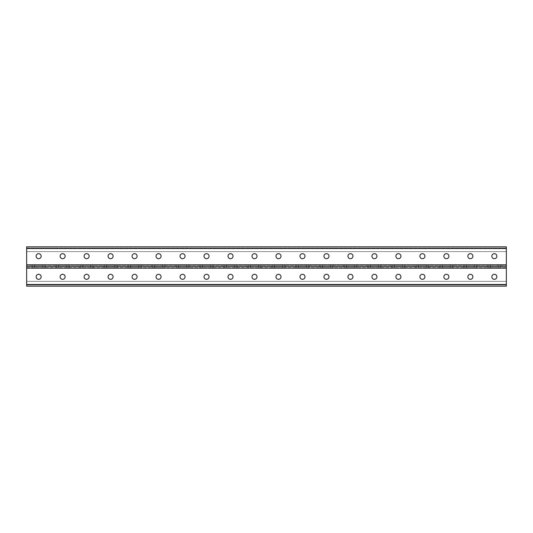 <?xml version="1.0" encoding="UTF-8"?>
<svg xmlns="http://www.w3.org/2000/svg" width="533" height="533" viewBox="0 0 533 533"><rect width="100%" height="100%" fill="white"/><g stroke="black" fill="none" stroke-linecap="round" stroke-linejoin="round"><path stroke-width="0.4" stroke-dasharray="2.67 2" d="M62.627 253.668A2.518 2.518 0 0 0 60.449 257.446A2.518 2.518 0 0 0 64.806 257.446A2.518 2.518 0 0 0 62.627 253.668M110.597 253.668A2.518 2.518 0 0 0 108.419 257.446A2.518 2.518 0 0 0 112.776 257.446A2.518 2.518 0 0 0 110.597 253.668M158.567 253.668A2.518 2.518 0 0 0 156.389 257.446A2.518 2.518 0 0 0 160.746 257.446A2.518 2.518 0 0 0 158.567 253.668M206.537 253.668A2.518 2.518 0 0 0 204.359 257.446A2.518 2.518 0 0 0 208.716 257.446A2.518 2.518 0 0 0 206.537 253.668M254.507 253.668A2.518 2.518 0 0 0 252.329 257.446A2.518 2.518 0 0 0 256.686 257.446A2.518 2.518 0 0 0 254.507 253.668M302.478 253.668A2.518 2.518 0 0 0 300.299 257.446A2.518 2.518 0 0 0 304.656 257.446A2.518 2.518 0 0 0 302.478 253.668M350.447 253.668A2.518 2.518 0 0 0 348.269 257.446A2.518 2.518 0 0 0 352.626 257.446A2.518 2.518 0 0 0 350.447 253.668M398.418 253.668A2.518 2.518 0 0 0 396.239 257.446A2.518 2.518 0 0 0 400.596 257.446A2.518 2.518 0 0 0 398.418 253.668M446.387 253.668A2.518 2.518 0 0 0 444.209 257.446A2.518 2.518 0 0 0 448.566 257.446A2.518 2.518 0 0 0 446.387 253.668M494.358 253.668A2.518 2.518 0 0 0 492.179 257.446A2.518 2.518 0 0 0 496.536 257.446A2.518 2.518 0 0 0 494.358 253.668M470.373 253.668A2.518 2.518 0 0 0 468.194 257.446A2.518 2.518 0 0 0 472.551 257.446A2.518 2.518 0 0 0 470.373 253.668M422.403 253.668A2.518 2.518 0 0 0 420.224 257.446A2.518 2.518 0 0 0 424.581 257.446A2.518 2.518 0 0 0 422.403 253.668M374.433 253.668A2.518 2.518 0 0 0 372.254 257.446A2.518 2.518 0 0 0 376.611 257.446A2.518 2.518 0 0 0 374.433 253.668M326.462 253.668A2.518 2.518 0 0 0 324.284 257.446A2.518 2.518 0 0 0 328.641 257.446A2.518 2.518 0 0 0 326.462 253.668M278.493 253.668A2.518 2.518 0 0 0 276.314 257.446A2.518 2.518 0 0 0 280.671 257.446A2.518 2.518 0 0 0 278.493 253.668M230.523 253.668A2.518 2.518 0 0 0 228.344 257.446A2.518 2.518 0 0 0 232.701 257.446A2.518 2.518 0 0 0 230.523 253.668M182.553 253.668A2.518 2.518 0 0 0 180.374 257.446A2.518 2.518 0 0 0 184.731 257.446A2.518 2.518 0 0 0 182.553 253.668M134.583 253.668A2.518 2.518 0 0 0 132.404 257.446A2.518 2.518 0 0 0 136.761 257.446A2.518 2.518 0 0 0 134.583 253.668M86.612 253.668A2.518 2.518 0 0 0 84.434 257.446A2.518 2.518 0 0 0 88.791 257.446A2.518 2.518 0 0 0 86.612 253.668M38.642 253.668A2.518 2.518 0 0 0 36.464 257.446A2.518 2.518 0 0 0 40.821 257.446A2.518 2.518 0 0 0 38.642 253.668M506.35 266.5L506.35 264.821L506.35 265.301L26.65 265.301L26.65 248.511L26.65 265.301L506.35 265.301L506.35 246.832L506.35 248.511L506.35 246.832L26.65 246.832L506.35 246.832L26.65 246.832L26.65 266.5L506.35 266.5L506.35 286.168L506.35 267.699L506.35 286.168L26.65 286.168L26.65 281.371L506.35 281.371L506.35 284.489L506.35 281.371L506.35 284.489L506.35 281.371L26.65 281.371L26.65 286.168L506.35 286.168L26.65 286.168L26.65 284.489L26.65 284.968L506.35 284.968L506.35 284.489L506.35 284.968L506.35 284.489L506.35 284.968L26.65 284.968L26.65 266.5M62.627 258.705A2.518 2.518 0 0 1 60.449 254.927A2.518 2.518 0 0 1 64.806 254.927A2.518 2.518 0 0 1 62.627 258.705A2.518 2.518 0 0 0 64.806 254.927A2.518 2.518 0 0 0 60.449 254.927A2.518 2.518 0 0 0 62.627 258.705M110.597 258.705A2.518 2.518 0 0 1 108.419 254.927A2.518 2.518 0 0 1 112.776 254.927A2.518 2.518 0 0 1 110.597 258.705A2.518 2.518 0 0 0 112.776 254.927A2.518 2.518 0 0 0 108.419 254.927A2.518 2.518 0 0 0 110.597 258.705M158.567 258.705A2.518 2.518 0 0 1 156.389 254.927A2.518 2.518 0 0 1 160.746 254.927A2.518 2.518 0 0 1 158.567 258.705A2.518 2.518 0 0 0 160.746 254.927A2.518 2.518 0 0 0 156.389 254.927A2.518 2.518 0 0 0 158.567 258.705M206.537 258.705A2.518 2.518 0 0 1 204.359 254.927A2.518 2.518 0 0 1 208.716 254.927A2.518 2.518 0 0 1 206.537 258.705A2.518 2.518 0 0 0 208.716 254.927A2.518 2.518 0 0 0 204.359 254.927A2.518 2.518 0 0 0 206.537 258.705M254.507 258.705A2.518 2.518 0 0 1 252.329 254.927A2.518 2.518 0 0 1 256.686 254.927A2.518 2.518 0 0 1 254.507 258.705A2.518 2.518 0 0 0 256.686 254.927A2.518 2.518 0 0 0 252.329 254.927A2.518 2.518 0 0 0 254.507 258.705M302.478 258.705A2.518 2.518 0 0 1 300.299 254.927A2.518 2.518 0 0 1 304.656 254.927A2.518 2.518 0 0 1 302.478 258.705A2.518 2.518 0 0 0 304.656 254.927A2.518 2.518 0 0 0 300.299 254.927A2.518 2.518 0 0 0 302.478 258.705M350.447 258.705A2.518 2.518 0 0 1 348.269 254.927A2.518 2.518 0 0 1 352.626 254.927A2.518 2.518 0 0 1 350.447 258.705A2.518 2.518 0 0 0 352.626 254.927A2.518 2.518 0 0 0 348.269 254.927A2.518 2.518 0 0 0 350.447 258.705M398.418 258.705A2.518 2.518 0 0 1 396.239 254.927A2.518 2.518 0 0 1 400.596 254.927A2.518 2.518 0 0 1 398.418 258.705A2.518 2.518 0 0 0 400.596 254.927A2.518 2.518 0 0 0 396.239 254.927A2.518 2.518 0 0 0 398.418 258.705M446.387 258.705A2.518 2.518 0 0 1 444.209 254.927A2.518 2.518 0 0 1 448.566 254.927A2.518 2.518 0 0 1 446.387 258.705A2.518 2.518 0 0 0 448.566 254.927A2.518 2.518 0 0 0 444.209 254.927A2.518 2.518 0 0 0 446.387 258.705M494.358 258.705A2.518 2.518 0 0 1 492.179 254.927A2.518 2.518 0 0 1 496.536 254.927A2.518 2.518 0 0 1 494.358 258.705A2.518 2.518 0 0 0 496.536 254.927A2.518 2.518 0 0 0 492.179 254.927A2.518 2.518 0 0 0 494.358 258.705M470.373 258.705A2.518 2.518 0 0 1 468.194 254.927A2.518 2.518 0 0 1 472.551 254.927A2.518 2.518 0 0 1 470.373 258.705A2.518 2.518 0 0 0 472.551 254.927A2.518 2.518 0 0 0 468.194 254.927A2.518 2.518 0 0 0 470.373 258.705M422.403 258.705A2.518 2.518 0 0 1 420.224 254.927A2.518 2.518 0 0 1 424.581 254.927A2.518 2.518 0 0 1 422.403 258.705A2.518 2.518 0 0 0 424.581 254.927A2.518 2.518 0 0 0 420.224 254.927A2.518 2.518 0 0 0 422.403 258.705M374.433 258.705A2.518 2.518 0 0 1 372.254 254.927A2.518 2.518 0 0 1 376.611 254.927A2.518 2.518 0 0 1 374.433 258.705A2.518 2.518 0 0 0 376.611 254.927A2.518 2.518 0 0 0 372.254 254.927A2.518 2.518 0 0 0 374.433 258.705M326.462 258.705A2.518 2.518 0 0 1 324.284 254.927A2.518 2.518 0 0 1 328.641 254.927A2.518 2.518 0 0 1 326.462 258.705A2.518 2.518 0 0 0 328.641 254.927A2.518 2.518 0 0 0 324.284 254.927A2.518 2.518 0 0 0 326.462 258.705M278.493 258.705A2.518 2.518 0 0 1 276.314 254.927A2.518 2.518 0 0 1 280.671 254.927A2.518 2.518 0 0 1 278.493 258.705A2.518 2.518 0 0 0 280.671 254.927A2.518 2.518 0 0 0 276.314 254.927A2.518 2.518 0 0 0 278.493 258.705M230.523 258.705A2.518 2.518 0 0 1 228.344 254.927A2.518 2.518 0 0 1 232.701 254.927A2.518 2.518 0 0 1 230.523 258.705A2.518 2.518 0 0 0 232.701 254.927A2.518 2.518 0 0 0 228.344 254.927A2.518 2.518 0 0 0 230.523 258.705M182.553 258.705A2.518 2.518 0 0 1 180.374 254.927A2.518 2.518 0 0 1 184.731 254.927A2.518 2.518 0 0 1 182.553 258.705A2.518 2.518 0 0 0 184.731 254.927A2.518 2.518 0 0 0 180.374 254.927A2.518 2.518 0 0 0 182.553 258.705M134.583 258.705A2.518 2.518 0 0 1 132.404 254.927A2.518 2.518 0 0 1 136.761 254.927A2.518 2.518 0 0 1 134.583 258.705A2.518 2.518 0 0 0 136.761 254.927A2.518 2.518 0 0 0 132.404 254.927A2.518 2.518 0 0 0 134.583 258.705M86.612 258.705A2.518 2.518 0 0 1 84.434 254.927A2.518 2.518 0 0 1 88.791 254.927A2.518 2.518 0 0 1 86.612 258.705A2.518 2.518 0 0 0 88.791 254.927A2.518 2.518 0 0 0 84.434 254.927A2.518 2.518 0 0 0 86.612 258.705M38.642 258.705A2.518 2.518 0 0 1 36.464 254.927A2.518 2.518 0 0 1 40.821 254.927A2.518 2.518 0 0 1 38.642 258.705A2.518 2.518 0 0 0 40.821 254.927A2.518 2.518 0 0 0 36.464 254.927A2.518 2.518 0 0 0 38.642 258.705M66.585 265.301L56.152 265.301L69.103 265.301L66.585 265.301L66.585 267.699L56.152 267.699L69.103 267.699L66.585 267.699L66.585 265.301M114.555 265.301L104.122 265.301L117.073 265.301L114.555 265.301L114.555 267.699L104.122 267.699L117.073 267.699L114.555 267.699L114.555 265.301M162.525 265.301L152.092 265.301L165.043 265.301L162.525 265.301L162.525 267.699L152.092 267.699L165.043 267.699L162.525 267.699L162.525 265.301M210.495 265.301L200.062 265.301L213.013 265.301L210.495 265.301L210.495 267.699L200.062 267.699L213.013 267.699L210.495 267.699L210.495 265.301M258.465 265.301L248.032 265.301L260.983 265.301L258.465 265.301L258.465 267.699L248.032 267.699L260.983 267.699L258.465 267.699L258.465 265.301M306.435 265.301L296.002 265.301L308.953 265.301L306.435 265.301L306.435 267.699L296.002 267.699L308.953 267.699L306.435 267.699L306.435 265.301M354.405 265.301L343.972 265.301L356.923 265.301L354.405 265.301L354.405 267.699L343.972 267.699L356.923 267.699L354.405 267.699L354.405 265.301M402.375 265.301L391.942 265.301L404.893 265.301L402.375 265.301L402.375 267.699L391.942 267.699L404.893 267.699L402.375 267.699L402.375 265.301M450.345 265.301L439.912 265.301L452.863 265.301L450.345 265.301L450.345 267.699L439.912 267.699L452.863 267.699L450.345 267.699L450.345 265.301M498.315 265.301L487.882 265.301L500.833 265.301L498.315 265.301L498.315 267.699L487.882 267.699L500.833 267.699L498.315 267.699L498.315 265.301M474.33 265.301L463.897 265.301L476.848 265.301L474.33 265.301L474.33 267.699L463.897 267.699L476.848 267.699L474.33 267.699L474.33 265.301M426.36 265.301L415.927 265.301L428.878 265.301L426.36 265.301L426.36 267.699L415.927 267.699L428.878 267.699L426.36 267.699L426.36 265.301M378.39 265.301L367.957 265.301L380.908 265.301L378.39 265.301L378.39 267.699L367.957 267.699L380.908 267.699L378.39 267.699L378.39 265.301M330.42 265.301L319.987 265.301L332.938 265.301L330.42 265.301L330.42 267.699L319.987 267.699L332.938 267.699L330.42 267.699L330.42 265.301M282.45 265.301L272.017 265.301L284.968 265.301L282.45 265.301L282.45 267.699L272.017 267.699L284.968 267.699L282.45 267.699L282.45 265.301M234.48 265.301L224.047 265.301L236.998 265.301L234.48 265.301L234.48 267.699L224.047 267.699L236.998 267.699L234.48 267.699L234.48 265.301M186.51 265.301L176.077 265.301L189.028 265.301L186.51 265.301L186.51 267.699L176.077 267.699L189.028 267.699L186.51 267.699L186.51 265.301M138.54 265.301L128.107 265.301L141.058 265.301L138.54 265.301L138.54 267.699L128.107 267.699L141.058 267.699L138.54 267.699L138.54 265.301M90.57 265.301L80.137 265.301L93.088 265.301L90.57 265.301L90.57 267.699L80.137 267.699L93.088 267.699L90.57 267.699L90.57 265.301M42.6 265.301L32.167 265.301L45.118 265.301L42.6 265.301L42.6 267.699L32.167 267.699L45.118 267.699L42.6 267.699L42.6 265.301M38.642 274.295A2.518 2.518 0 0 1 40.821 278.073A2.518 2.518 0 0 1 36.464 278.073A2.518 2.518 0 0 1 38.642 274.295A2.518 2.518 0 0 1 40.821 278.073A2.518 2.518 0 0 1 36.464 278.073A2.518 2.518 0 0 1 38.642 274.295A2.518 2.518 0 0 0 36.124 276.814A2.518 2.518 0 0 0 38.642 279.332A2.518 2.518 0 0 0 41.161 276.814A2.518 2.518 0 0 0 38.642 274.295M62.627 274.295A2.518 2.518 0 0 1 64.806 278.073A2.518 2.518 0 0 1 60.449 278.073A2.518 2.518 0 0 1 62.627 274.295A2.518 2.518 0 0 1 64.806 278.073A2.518 2.518 0 0 1 60.449 278.073A2.518 2.518 0 0 1 62.627 274.295A2.518 2.518 0 0 0 60.109 276.814A2.518 2.518 0 0 0 62.627 279.332A2.518 2.518 0 0 0 65.146 276.814A2.518 2.518 0 0 0 62.627 274.295M86.612 274.295A2.518 2.518 0 0 1 88.791 278.073A2.518 2.518 0 0 1 84.434 278.073A2.518 2.518 0 0 1 86.612 274.295A2.518 2.518 0 0 1 88.791 278.073A2.518 2.518 0 0 1 84.434 278.073A2.518 2.518 0 0 1 86.612 274.295A2.518 2.518 0 0 0 84.094 276.814A2.518 2.518 0 0 0 86.612 279.332A2.518 2.518 0 0 0 89.131 276.814A2.518 2.518 0 0 0 86.612 274.295M110.597 274.295A2.518 2.518 0 0 1 112.776 278.073A2.518 2.518 0 0 1 108.419 278.073A2.518 2.518 0 0 1 110.597 274.295A2.518 2.518 0 0 1 112.776 278.073A2.518 2.518 0 0 1 108.419 278.073A2.518 2.518 0 0 1 110.597 274.295A2.518 2.518 0 0 0 108.079 276.814A2.518 2.518 0 0 0 110.597 279.332A2.518 2.518 0 0 0 113.116 276.814A2.518 2.518 0 0 0 110.597 274.295M134.583 274.295A2.518 2.518 0 0 1 136.761 278.073A2.518 2.518 0 0 1 132.404 278.073A2.518 2.518 0 0 1 134.583 274.295A2.518 2.518 0 0 1 136.761 278.073A2.518 2.518 0 0 1 132.404 278.073A2.518 2.518 0 0 1 134.583 274.295A2.518 2.518 0 0 0 132.064 276.814A2.518 2.518 0 0 0 134.583 279.332A2.518 2.518 0 0 0 137.101 276.814A2.518 2.518 0 0 0 134.583 274.295M158.567 274.295A2.518 2.518 0 0 1 160.746 278.073A2.518 2.518 0 0 1 156.389 278.073A2.518 2.518 0 0 1 158.567 274.295A2.518 2.518 0 0 1 160.746 278.073A2.518 2.518 0 0 1 156.389 278.073A2.518 2.518 0 0 1 158.567 274.295A2.518 2.518 0 0 0 156.049 276.814A2.518 2.518 0 0 0 158.567 279.332A2.518 2.518 0 0 0 161.086 276.814A2.518 2.518 0 0 0 158.567 274.295M182.553 274.295A2.518 2.518 0 0 1 184.731 278.073A2.518 2.518 0 0 1 180.374 278.073A2.518 2.518 0 0 1 182.553 274.295A2.518 2.518 0 0 1 184.731 278.073A2.518 2.518 0 0 1 180.374 278.073A2.518 2.518 0 0 1 182.553 274.295A2.518 2.518 0 0 0 180.034 276.814A2.518 2.518 0 0 0 182.553 279.332A2.518 2.518 0 0 0 185.071 276.814A2.518 2.518 0 0 0 182.553 274.295M206.537 274.295A2.518 2.518 0 0 1 208.716 278.073A2.518 2.518 0 0 1 204.359 278.073A2.518 2.518 0 0 1 206.537 274.295A2.518 2.518 0 0 1 208.716 278.073A2.518 2.518 0 0 1 204.359 278.073A2.518 2.518 0 0 1 206.537 274.295A2.518 2.518 0 0 0 204.019 276.814A2.518 2.518 0 0 0 206.537 279.332A2.518 2.518 0 0 0 209.056 276.814A2.518 2.518 0 0 0 206.537 274.295M230.523 274.295A2.518 2.518 0 0 1 232.701 278.073A2.518 2.518 0 0 1 228.344 278.073A2.518 2.518 0 0 1 230.523 274.295A2.518 2.518 0 0 1 232.701 278.073A2.518 2.518 0 0 1 228.344 278.073A2.518 2.518 0 0 1 230.523 274.295A2.518 2.518 0 0 0 228.004 276.814A2.518 2.518 0 0 0 230.523 279.332A2.518 2.518 0 0 0 233.041 276.814A2.518 2.518 0 0 0 230.523 274.295M254.507 274.295A2.518 2.518 0 0 1 256.686 278.073A2.518 2.518 0 0 1 252.329 278.073A2.518 2.518 0 0 1 254.507 274.295A2.518 2.518 0 0 1 256.686 278.073A2.518 2.518 0 0 1 252.329 278.073A2.518 2.518 0 0 1 254.507 274.295A2.518 2.518 0 0 0 251.989 276.814A2.518 2.518 0 0 0 254.507 279.332A2.518 2.518 0 0 0 257.026 276.814A2.518 2.518 0 0 0 254.507 274.295M278.493 274.295A2.518 2.518 0 0 1 280.671 278.073A2.518 2.518 0 0 1 276.314 278.073A2.518 2.518 0 0 1 278.493 274.295A2.518 2.518 0 0 1 280.671 278.073A2.518 2.518 0 0 1 276.314 278.073A2.518 2.518 0 0 1 278.493 274.295A2.518 2.518 0 0 0 275.974 276.814A2.518 2.518 0 0 0 278.493 279.332A2.518 2.518 0 0 0 281.011 276.814A2.518 2.518 0 0 0 278.493 274.295M302.478 274.295A2.518 2.518 0 0 1 304.656 278.073A2.518 2.518 0 0 1 300.299 278.073A2.518 2.518 0 0 1 302.478 274.295A2.518 2.518 0 0 1 304.656 278.073A2.518 2.518 0 0 1 300.299 278.073A2.518 2.518 0 0 1 302.478 274.295A2.518 2.518 0 0 0 299.959 276.814A2.518 2.518 0 0 0 302.478 279.332A2.518 2.518 0 0 0 304.996 276.814A2.518 2.518 0 0 0 302.478 274.295M326.462 274.295A2.518 2.518 0 0 1 328.641 278.073A2.518 2.518 0 0 1 324.284 278.073A2.518 2.518 0 0 1 326.462 274.295A2.518 2.518 0 0 1 328.641 278.073A2.518 2.518 0 0 1 324.284 278.073A2.518 2.518 0 0 1 326.462 274.295A2.518 2.518 0 0 0 323.944 276.814A2.518 2.518 0 0 0 326.462 279.332A2.518 2.518 0 0 0 328.981 276.814A2.518 2.518 0 0 0 326.462 274.295M350.447 274.295A2.518 2.518 0 0 1 352.626 278.073A2.518 2.518 0 0 1 348.269 278.073A2.518 2.518 0 0 1 350.447 274.295A2.518 2.518 0 0 1 352.626 278.073A2.518 2.518 0 0 1 348.269 278.073A2.518 2.518 0 0 1 350.447 274.295A2.518 2.518 0 0 0 347.929 276.814A2.518 2.518 0 0 0 350.447 279.332A2.518 2.518 0 0 0 352.966 276.814A2.518 2.518 0 0 0 350.447 274.295M374.433 274.295A2.518 2.518 0 0 1 376.611 278.073A2.518 2.518 0 0 1 372.254 278.073A2.518 2.518 0 0 1 374.433 274.295A2.518 2.518 0 0 1 376.611 278.073A2.518 2.518 0 0 1 372.254 278.073A2.518 2.518 0 0 1 374.433 274.295A2.518 2.518 0 0 0 371.914 276.814A2.518 2.518 0 0 0 374.433 279.332A2.518 2.518 0 0 0 376.951 276.814A2.518 2.518 0 0 0 374.433 274.295M398.418 274.295A2.518 2.518 0 0 1 400.596 278.073A2.518 2.518 0 0 1 396.239 278.073A2.518 2.518 0 0 1 398.418 274.295A2.518 2.518 0 0 1 400.596 278.073A2.518 2.518 0 0 1 396.239 278.073A2.518 2.518 0 0 1 398.418 274.295A2.518 2.518 0 0 0 395.899 276.814A2.518 2.518 0 0 0 398.418 279.332A2.518 2.518 0 0 0 400.936 276.814A2.518 2.518 0 0 0 398.418 274.295M422.403 274.295A2.518 2.518 0 0 1 424.581 278.073A2.518 2.518 0 0 1 420.224 278.073A2.518 2.518 0 0 1 422.403 274.295A2.518 2.518 0 0 1 424.581 278.073A2.518 2.518 0 0 1 420.224 278.073A2.518 2.518 0 0 1 422.403 274.295A2.518 2.518 0 0 0 419.884 276.814A2.518 2.518 0 0 0 422.403 279.332A2.518 2.518 0 0 0 424.921 276.814A2.518 2.518 0 0 0 422.403 274.295M446.387 274.295A2.518 2.518 0 0 1 448.566 278.073A2.518 2.518 0 0 1 444.209 278.073A2.518 2.518 0 0 1 446.387 274.295A2.518 2.518 0 0 1 448.566 278.073A2.518 2.518 0 0 1 444.209 278.073A2.518 2.518 0 0 1 446.387 274.295A2.518 2.518 0 0 0 443.869 276.814A2.518 2.518 0 0 0 446.387 279.332A2.518 2.518 0 0 0 448.906 276.814A2.518 2.518 0 0 0 446.387 274.295M470.373 274.295A2.518 2.518 0 0 1 472.551 278.073A2.518 2.518 0 0 1 468.194 278.073A2.518 2.518 0 0 1 470.373 274.295A2.518 2.518 0 0 1 472.551 278.073A2.518 2.518 0 0 1 468.194 278.073A2.518 2.518 0 0 1 470.373 274.295A2.518 2.518 0 0 0 467.854 276.814A2.518 2.518 0 0 0 470.373 279.332A2.518 2.518 0 0 0 472.891 276.814A2.518 2.518 0 0 0 470.373 274.295M494.358 274.295A2.518 2.518 0 0 1 496.536 278.073A2.518 2.518 0 0 1 492.179 278.073A2.518 2.518 0 0 1 494.358 274.295A2.518 2.518 0 0 1 496.536 278.073A2.518 2.518 0 0 1 492.179 278.073A2.518 2.518 0 0 1 494.358 274.295A2.518 2.518 0 0 0 491.839 276.814A2.518 2.518 0 0 0 494.358 279.332A2.518 2.518 0 0 0 496.876 276.814A2.518 2.518 0 0 0 494.358 274.295M26.65 284.489L26.65 267.699L26.65 284.968L506.35 284.968L26.65 284.968L26.65 281.371L506.35 281.371L26.65 281.371L26.65 284.489L506.35 284.489M26.65 267.699L506.35 267.699L26.65 267.699M26.65 248.511L26.65 251.629L506.35 251.629L26.65 251.629L506.35 251.629L26.65 251.629L26.65 248.032L26.65 248.511L26.65 248.032L506.35 248.032L26.65 248.032L26.65 248.511L26.65 246.832L26.65 248.511L506.35 248.511M26.65 248.032L506.35 248.032L26.65 248.032M26.65 264.821L506.35 264.821M26.65 268.179L506.35 268.179M490.4 267.699L490.4 265.301L490.4 267.699M466.415 267.699L466.415 265.301L466.415 267.699M442.43 267.699L442.43 265.301L442.43 267.699M418.445 267.699L418.445 265.301L418.445 267.699M394.46 267.699L394.46 265.301L394.46 267.699M370.475 267.699L370.475 265.301L370.475 267.699M346.49 267.699L346.49 265.301L346.49 267.699M322.505 267.699L322.505 265.301L322.505 267.699M298.52 267.699L298.52 265.301L298.52 267.699M274.535 267.699L274.535 265.301L274.535 267.699M250.55 267.699L250.55 265.301L250.55 267.699M226.565 267.699L226.565 265.301L226.565 267.699M202.58 267.699L202.58 265.301L202.58 267.699M178.595 267.699L178.595 265.301L178.595 267.699M154.61 267.699L154.61 265.301L154.61 267.699M130.625 267.699L130.625 265.301L130.625 267.699M106.64 267.699L106.64 265.301L106.64 267.699M82.655 267.699L82.655 265.301L82.655 267.699M58.67 267.699L58.67 265.301L58.67 267.699M34.685 267.699L34.685 265.301L34.685 267.699M487.882 267.699L487.882 265.301M500.833 267.699L500.833 265.301M463.897 267.699L463.897 265.301M476.848 267.699L476.848 265.301M439.912 267.699L439.912 265.301M452.863 267.699L452.863 265.301M415.927 267.699L415.927 265.301M428.878 267.699L428.878 265.301M391.942 267.699L391.942 265.301M404.893 267.699L404.893 265.301M367.957 267.699L367.957 265.301M380.908 267.699L380.908 265.301M343.972 267.699L343.972 265.301M356.923 267.699L356.923 265.301M319.987 267.699L319.987 265.301M332.938 267.699L332.938 265.301M296.002 267.699L296.002 265.301M308.953 267.699L308.953 265.301M272.017 267.699L272.017 265.301M284.968 267.699L284.968 265.301M248.032 267.699L248.032 265.301M260.983 267.699L260.983 265.301M224.047 267.699L224.047 265.301M236.998 267.699L236.998 265.301M200.062 267.699L200.062 265.301M213.013 267.699L213.013 265.301M176.077 267.699L176.077 265.301M189.028 267.699L189.028 265.301M152.092 267.699L152.092 265.301M165.043 267.699L165.043 265.301M128.107 267.699L128.107 265.301M141.058 267.699L141.058 265.301M104.122 267.699L104.122 265.301M117.073 267.699L117.073 265.301M80.137 267.699L80.137 265.301M93.088 267.699L93.088 265.301M56.152 267.699L56.152 265.301M69.103 267.699L69.103 265.301M32.167 267.699L32.167 265.301M45.118 267.699L45.118 265.301"/><path stroke-width="0.8" d="M62.627 258.705A2.518 2.518 0 0 0 65.146 256.186A2.518 2.518 0 0 0 62.627 253.668A2.518 2.518 0 0 0 60.109 256.186A2.518 2.518 0 0 0 62.627 258.705M110.597 258.705A2.518 2.518 0 0 0 113.116 256.186A2.518 2.518 0 0 0 110.597 253.668A2.518 2.518 0 0 0 108.079 256.186A2.518 2.518 0 0 0 110.597 258.705M158.567 258.705A2.518 2.518 0 0 0 161.086 256.186A2.518 2.518 0 0 0 158.567 253.668A2.518 2.518 0 0 0 156.049 256.186A2.518 2.518 0 0 0 158.567 258.705M206.537 258.705A2.518 2.518 0 0 0 209.056 256.186A2.518 2.518 0 0 0 206.537 253.668A2.518 2.518 0 0 0 204.019 256.186A2.518 2.518 0 0 0 206.537 258.705M254.507 258.705A2.518 2.518 0 0 0 257.026 256.186A2.518 2.518 0 0 0 254.507 253.668A2.518 2.518 0 0 0 251.989 256.186A2.518 2.518 0 0 0 254.507 258.705M302.478 258.705A2.518 2.518 0 0 0 304.996 256.186A2.518 2.518 0 0 0 302.478 253.668A2.518 2.518 0 0 0 299.959 256.186A2.518 2.518 0 0 0 302.478 258.705M350.447 258.705A2.518 2.518 0 0 0 352.966 256.186A2.518 2.518 0 0 0 350.447 253.668A2.518 2.518 0 0 0 347.929 256.186A2.518 2.518 0 0 0 350.447 258.705M398.418 258.705A2.518 2.518 0 0 0 400.936 256.186A2.518 2.518 0 0 0 398.418 253.668A2.518 2.518 0 0 0 395.899 256.186A2.518 2.518 0 0 0 398.418 258.705M446.387 258.705A2.518 2.518 0 0 0 448.906 256.186A2.518 2.518 0 0 0 446.387 253.668A2.518 2.518 0 0 0 443.869 256.186A2.518 2.518 0 0 0 446.387 258.705M494.358 258.705A2.518 2.518 0 0 0 496.876 256.186A2.518 2.518 0 0 0 494.358 253.668A2.518 2.518 0 0 0 491.839 256.186A2.518 2.518 0 0 0 494.358 258.705M470.373 258.705A2.518 2.518 0 0 0 472.891 256.186A2.518 2.518 0 0 0 470.373 253.668A2.518 2.518 0 0 0 467.854 256.186A2.518 2.518 0 0 0 470.373 258.705M422.403 258.705A2.518 2.518 0 0 0 424.921 256.186A2.518 2.518 0 0 0 422.403 253.668A2.518 2.518 0 0 0 419.884 256.186A2.518 2.518 0 0 0 422.403 258.705M374.433 258.705A2.518 2.518 0 0 0 376.951 256.186A2.518 2.518 0 0 0 374.433 253.668A2.518 2.518 0 0 0 371.914 256.186A2.518 2.518 0 0 0 374.433 258.705M326.462 258.705A2.518 2.518 0 0 0 328.981 256.186A2.518 2.518 0 0 0 326.462 253.668A2.518 2.518 0 0 0 323.944 256.186A2.518 2.518 0 0 0 326.462 258.705M278.493 258.705A2.518 2.518 0 0 0 281.011 256.186A2.518 2.518 0 0 0 278.493 253.668A2.518 2.518 0 0 0 275.974 256.186A2.518 2.518 0 0 0 278.493 258.705M230.523 258.705A2.518 2.518 0 0 0 233.041 256.186A2.518 2.518 0 0 0 230.523 253.668A2.518 2.518 0 0 0 228.004 256.186A2.518 2.518 0 0 0 230.523 258.705M182.553 258.705A2.518 2.518 0 0 0 185.071 256.186A2.518 2.518 0 0 0 182.553 253.668A2.518 2.518 0 0 0 180.034 256.186A2.518 2.518 0 0 0 182.553 258.705M134.583 258.705A2.518 2.518 0 0 0 137.101 256.186A2.518 2.518 0 0 0 134.583 253.668A2.518 2.518 0 0 0 132.064 256.186A2.518 2.518 0 0 0 134.583 258.705M86.612 258.705A2.518 2.518 0 0 0 89.131 256.186A2.518 2.518 0 0 0 86.612 253.668A2.518 2.518 0 0 0 84.094 256.186A2.518 2.518 0 0 0 86.612 258.705M38.642 258.705A2.518 2.518 0 0 0 41.161 256.186A2.518 2.518 0 0 0 38.642 253.668A2.518 2.518 0 0 0 36.124 256.186A2.518 2.518 0 0 0 38.642 258.705M26.65 248.511L26.65 264.821L506.35 264.821L506.35 246.832L26.65 246.832L26.65 248.511L506.35 248.511M26.65 286.168L506.35 286.168L506.35 266.5L26.65 266.5L26.65 286.168M38.642 274.295A2.518 2.518 0 0 1 40.821 278.073A2.518 2.518 0 0 1 36.464 278.073A2.518 2.518 0 0 1 38.642 274.295M62.627 274.295A2.518 2.518 0 0 1 64.806 278.073A2.518 2.518 0 0 1 60.449 278.073A2.518 2.518 0 0 1 62.627 274.295M86.612 274.295A2.518 2.518 0 0 1 88.791 278.073A2.518 2.518 0 0 1 84.434 278.073A2.518 2.518 0 0 1 86.612 274.295M110.597 274.295A2.518 2.518 0 0 1 112.776 278.073A2.518 2.518 0 0 1 108.419 278.073A2.518 2.518 0 0 1 110.597 274.295M134.583 274.295A2.518 2.518 0 0 1 136.761 278.073A2.518 2.518 0 0 1 132.404 278.073A2.518 2.518 0 0 1 134.583 274.295M158.567 274.295A2.518 2.518 0 0 1 160.746 278.073A2.518 2.518 0 0 1 156.389 278.073A2.518 2.518 0 0 1 158.567 274.295M182.553 274.295A2.518 2.518 0 0 1 184.731 278.073A2.518 2.518 0 0 1 180.374 278.073A2.518 2.518 0 0 1 182.553 274.295M206.537 274.295A2.518 2.518 0 0 1 208.716 278.073A2.518 2.518 0 0 1 204.359 278.073A2.518 2.518 0 0 1 206.537 274.295M230.523 274.295A2.518 2.518 0 0 1 232.701 278.073A2.518 2.518 0 0 1 228.344 278.073A2.518 2.518 0 0 1 230.523 274.295M254.507 274.295A2.518 2.518 0 0 1 256.686 278.073A2.518 2.518 0 0 1 252.329 278.073A2.518 2.518 0 0 1 254.507 274.295M278.493 274.295A2.518 2.518 0 0 1 280.671 278.073A2.518 2.518 0 0 1 276.314 278.073A2.518 2.518 0 0 1 278.493 274.295M302.478 274.295A2.518 2.518 0 0 1 304.656 278.073A2.518 2.518 0 0 1 300.299 278.073A2.518 2.518 0 0 1 302.478 274.295M326.462 274.295A2.518 2.518 0 0 1 328.641 278.073A2.518 2.518 0 0 1 324.284 278.073A2.518 2.518 0 0 1 326.462 274.295M350.447 274.295A2.518 2.518 0 0 1 352.626 278.073A2.518 2.518 0 0 1 348.269 278.073A2.518 2.518 0 0 1 350.447 274.295M374.433 274.295A2.518 2.518 0 0 1 376.611 278.073A2.518 2.518 0 0 1 372.254 278.073A2.518 2.518 0 0 1 374.433 274.295M398.418 274.295A2.518 2.518 0 0 1 400.596 278.073A2.518 2.518 0 0 1 396.239 278.073A2.518 2.518 0 0 1 398.418 274.295M422.403 274.295A2.518 2.518 0 0 1 424.581 278.073A2.518 2.518 0 0 1 420.224 278.073A2.518 2.518 0 0 1 422.403 274.295M446.387 274.295A2.518 2.518 0 0 1 448.566 278.073A2.518 2.518 0 0 1 444.209 278.073A2.518 2.518 0 0 1 446.387 274.295M470.373 274.295A2.518 2.518 0 0 1 472.551 278.073A2.518 2.518 0 0 1 468.194 278.073A2.518 2.518 0 0 1 470.373 274.295M494.358 274.295A2.518 2.518 0 0 1 496.536 278.073A2.518 2.518 0 0 1 492.179 278.073A2.518 2.518 0 0 1 494.358 274.295M26.65 266.5L26.65 264.821M506.35 264.821L506.35 266.5M26.65 284.489L506.35 284.489M26.65 268.179L506.35 268.179"/></g></svg>
